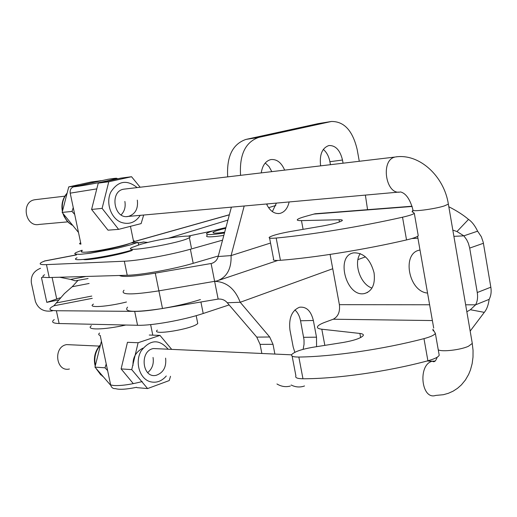 <?xml version="1.0" encoding="UTF-8"?>
<svg xmlns="http://www.w3.org/2000/svg" width="517" height="517" viewBox="0 0 517 517"><rect width="100%" height="100%" fill="white"/><g stroke="black" fill="none" stroke-linecap="round" stroke-linejoin="round"><path stroke-width="0.78" d="M71.055 344.813L66.687 344.613C52.928 346.636 55.817 372.33 69.414 369.002M35.841 199.601L34.4 199.814C20.667 202.205 25.475 227.461 39.046 224.443L67.817 221.858M470.166 331.093L484.293 312.358C486.768 309.412 488.384 305.075 489.147 299.356C490.995 295.879 491.557 291.827 490.833 287.2L483.24 242.311L481.346 236.747L477.618 231.183C474.936 225.606 471.898 221.683 468.505 219.408C463.471 215.085 456.905 210.865 448.814 206.742M433.162 330.886L432.871 329.219L435.359 333.342C434.454 335.068 430.661 336.832 423.979 338.635C383.349 349.272 332.922 356.614 298.839 357.053C293.145 357.066 290.806 356.194 291.814 354.449C294.703 351.644 301.598 349.272 312.501 347.334L343.391 342.428C354.255 340.483 360.86 338.208 363.205 335.604C363.755 334.499 362.65 333.782 359.884 333.452L321.807 329.213C318.129 328.76 316.759 327.81 317.697 326.363C318.634 325.09 321.115 323.7 325.148 322.201L333.226 319.222C338.131 316.663 340.186 311.816 339.385 304.668L330.092 254.416M452.821 230.084L456.983 231.551L463.846 235.842L466.677 239.733L468.383 243.307L469.694 248.082L477.262 292.525C478.005 297.204 477.456 301.295 475.614 304.81L489.147 299.356M465.649 304.797L475.614 304.81L470.373 309.728L466.845 311.757M422.583 264.73L423.429 269.531M360.252 253.588C353.311 263.502 360.42 284.408 371.981 288.053M413.206 210.425L412.152 211.227L414.304 213.301C413.264 214.342 409.335 215.641 402.523 217.211C361.124 226.569 310.194 234.918 276.188 238.04C270.52 238.524 268.265 238.24 269.422 237.18C272.537 235.377 279.613 233.471 290.644 231.474L321.845 226.136C332.838 224.132 339.611 222.31 342.164 220.662C342.803 220.003 341.763 219.699 339.029 219.751L301.463 220.61C297.844 220.669 296.558 220.255 297.611 219.37C298.658 218.588 301.243 217.605 305.385 216.436L315.092 213.76L318.976 213.456M269.59 238.072L273.609 259.114C272.478 260.303 274.753 260.704 280.427 260.303C314.446 257.686 365.28 249.53 406.536 239.927C413.322 238.318 417.225 236.928 418.247 235.758L418.13 235.119M292.131 356.09L295.905 375.846C294.923 377.72 297.275 378.696 302.968 378.767C337.071 378.806 387.407 371.652 427.895 360.782C434.551 358.94 438.319 357.092 439.204 355.237L439.011 354.139M477.618 231.183L463.846 235.842L453.9 236.359M427.553 293.061C408.378 291.62 401.412 252.561 420.011 250.06M374.069 272.86C375.42 284.344 372.208 291.239 364.44 293.553C346.19 297.702 335.035 255.463 353.738 252.852C363.625 252.632 370.398 259.301 374.069 272.86M200.428 299.55C181.131 305.851 148.78 311.667 134.685 311.376L56.372 310.736C49.916 310.607 48.307 309.399 51.558 307.104L53.884 305.78L64.392 293.598L72.193 286.748L77.893 280.505M126.491 301.993C107.284 306.846 87.192 308.151 93.176 304.293L93.467 304.093M229.128 304.927L203.207 313.496C183.987 319.991 151.675 325.788 137.561 325.283L59.125 323.526C52.65 323.299 51.021 321.981 54.246 319.564M59.591 277.235L70.635 279.426L75.256 280.841L88.077 278.534M222.549 240.153L190.385 249.226C170.849 254.836 138.323 260.73 124.319 261.214L46.465 264.626C40.048 264.846 38.523 264.032 41.89 262.184L45.121 260.859M143.997 242.053L147.836 242.434M218.31 255.98L193.203 263.327C173.731 269.124 141.251 274.999 127.227 275.264L49.244 277.539C42.814 277.661 41.263 276.737 44.598 274.76M187.975 236.153L213.185 230.802M207.239 235.313L206.949 235.5C205.036 237.329 210.658 237.309 223.809 235.442M83.437 259.495C88.362 260.723 121.521 254.532 132.274 250.377M225.722 228.314C219.124 229.845 214.982 231.125 213.295 232.159C211.918 233.432 215.712 233.451 224.669 232.23M224.462 233.005C210.839 235.009 204.965 235.099 206.839 233.27C209.475 231.719 215.835 229.819 225.91 227.59M52.372 310.872C43.932 312.178 38.271 309.043 35.395 301.469L31.363 282.877C30.665 275.891 33.728 271.024 40.539 268.265M60.179 297.811L46.801 302.355L41.463 277.59L43.68 277.144M58.415 299.97L46.801 302.355M99.574 333.051C98.249 334.176 98.463 334.977 100.208 335.449L110.644 384.939C111.42 387.595 113.016 388.823 115.433 388.622C119.401 389.818 126.452 389.379 136.591 387.304M108.195 179.257L73.847 186.779C71.062 187.671 69.847 189.797 70.209 193.151L80.956 244.127C79.269 244.011 79.133 243.578 80.549 242.835L80.671 242.777M133.373 240.541L134.407 240.987L133.632 241.794C129.476 244.683 97.022 251.727 85.622 252.173C81.382 252.38 80.251 251.921 82.229 250.797M133.011 365.454C132.63 357.512 135.958 351.734 142.989 348.115M140.824 244.276C160.457 238.499 196.408 233.503 189.351 237.626C182.546 242.816 120.442 253.504 131.699 247.578L140.824 244.276M197.423 321.82L197.752 323.468C193.235 328.954 150.066 335.992 157.349 330.079M261.848 353.473L260.077 344.374L256.762 337.116L227.254 302.749L240.205 302.277C234.97 288.706 226.446 281.726 214.626 281.332L158.893 290.851C131.228 295.104 119.614 294.89 124.048 290.218C119.614 294.89 131.228 295.104 158.893 290.851L214.626 281.332L218.135 299.084L162.493 308.507C134.853 312.662 123.214 312.21 127.557 307.15M227.254 302.749C224.979 300.041 221.942 298.82 218.135 299.084M294.89 309.916C297.721 312.475 299.608 316.087 300.545 320.766L304.028 339.882L304.048 344.264L303.13 349.337M290.354 386.044C285.772 387.272 281.306 386.58 276.957 383.969M274.889 354.067L273.008 344.316L269.693 336.987L240.205 302.277L332.741 268.737M304.526 385.96L303.253 386.373C299.149 387.492 295.104 387.033 291.123 384.991M316.566 346.687L316.501 337.181L313.36 320.488C310.982 310.879 306.368 306.465 299.517 307.234C291.853 310.491 288.66 318.071 289.94 329.975L293.191 347.023L294.839 352.297M231.39 207.149L218.161 256.522L231.086 255.592C231.5 269.053 226.75 277.506 216.836 280.964L214.626 281.332L211.104 263.508L155.287 273.131C134.763 276.505 122.787 277.293 119.362 275.496M218.161 256.522C217.243 259.941 215.117 262.216 211.796 263.353L213.224 262.83M330.447 164.658L329.904 161.698C328.838 156.308 326.641 152.218 323.312 149.419M271.826 171.612L269.002 166.564L265.247 162.991M272.356 211.608L276.414 203.097M359.276 161.239L357.157 149.471C352.678 130.639 344.089 121.308 331.384 121.482L318.123 123.634L245.969 139.409C232.644 144.03 226.549 156.509 227.687 176.846M244.192 205.992L231.086 255.592L270.54 243.035M367.561 209.682L365.377 195.096M331.384 121.482L258.752 137.393C245.407 142.065 239.339 154.706 240.554 175.321M289.145 201.953C287.639 208.377 284.55 212.203 279.871 213.431C274.359 214.148 269.913 211.001 266.526 203.989M261.247 172.865C262.449 165.311 265.686 160.877 270.94 159.566C276.802 159.029 281.371 162.538 284.641 170.087M320.624 165.821L320.605 165.705C319.37 154.648 322.149 147.92 328.948 145.523C335.591 145.335 340.108 150.169 342.493 160.024L343.062 163.159M101.422 341.201L94.96 367.122L110.754 385.385M107.614 370.573L105.016 367.807L106.218 363.942M94.96 367.122L105.016 367.807M121.114 368.905L131.738 369.629L138.11 342.739L127.466 342.306L121.114 368.905L133.308 383.646M149.258 335.048L159.979 335.391L171.709 349.382M138.11 342.739L159.979 335.391M170.513 376.292L169.221 380.57L147.597 388.564L131.738 369.629M168.135 349.221C159.126 338.816 150.117 339.385 141.115 350.927C134.601 362.204 139.635 378.916 150.311 381.74C156.38 383.194 161.705 381.281 166.287 375.988M136.902 387.64L147.597 388.564M147.675 372.615C152.224 368.867 154.014 363.813 153.045 357.454M165.608 358.132C166.539 366.96 163.437 372.673 156.315 375.271C142.253 378.98 139.183 350.804 153.42 348.548L157.944 348.755M91.406 325.678C85.04 330.214 103.749 329.995 125.825 325.019M78.597 185.732L101.119 180.692L91.141 181.997L68.729 186.902L62.15 212.416L78.494 232.456M74.694 214.413L72.012 211.421L73.252 207.569M62.15 212.416L72.012 211.421M68.729 186.902L78.616 185.635M131.544 176.724L120.913 178.107L98.236 183.121L91.593 209.443L108.008 230.168L118.606 229.354L102.114 208.377L108.777 181.764L131.544 176.724L140.159 187.232M98.236 183.121L108.777 181.764M91.593 209.443L102.114 208.377M137.121 187.587C126.827 179.302 118.031 180.84 110.728 192.201C105.546 203.097 111.084 218.633 121.379 222.42C129.153 224.863 135.441 222.504 140.243 215.343M143.681 215.033L141.115 223.609L118.606 229.354M121.088 214.891C124.532 211.369 125.793 206.884 124.868 201.449M137.328 200.131C138.317 208.784 135.318 214.212 128.332 216.416C113.889 219.712 109.229 190.96 123.951 189.151L124.927 189.035M138.575 244.942L138.039 242.35L130.93 242.977M77.039 257.77C66.473 262.927 109.772 256.884 132.19 249.97M138.039 242.35L129.618 245.097L117.249 248.218L89.887 253.311L79.948 254.351L75.062 254.08L74.778 253.466L75.941 252.58L82.106 250.209M86.41 252.128C93.105 252.651 124.119 246.37 129.909 243.339M435.314 361.008L432.399 361.221C417.613 364.265 421.161 400.449 435.728 395.421L443.34 394.717L448.368 393.301L453.112 391.169L457.474 388.338L461.39 384.881L465.41 379.989L468.628 374.418L470.483 369.855L472.15 363.645L473.01 357.092L473.049 350.313L472.144 342.616M438.254 349.847C442.203 352.058 460.55 349.912 468.402 346.293L472.286 343.43L448.291 203.711M123.951 189.151L395.098 157.039C380.111 159.895 385.792 195.833 400.552 191.936C405.968 193.339 410.097 199.316 412.954 209.857C410.252 212.183 433.918 209.262 444.239 205.953L448.362 204.125C444.206 176.51 419.655 153.31 395.647 156.922L396.72 156.8M333.226 319.222L432.38 320.553M490.833 287.2L477.262 292.525M339.385 304.668L429.608 304.765M313.683 214.096L412.146 206.464M468.505 219.408L456.983 231.551M417.93 238.221L411.907 238.537M483.421 243.274L469.694 248.082M484.293 312.358L470.373 309.728M427.895 360.782L423.979 338.635M302.968 378.767L298.839 357.053M360.633 337.569L359.884 333.452M324.838 345.375L321.807 329.213M301.463 220.61L303.098 229.341M339.029 219.751L339.436 221.974M276.188 238.04L280.427 260.303M402.523 217.211L406.536 239.927M72.193 286.748L89.118 283.471M91.774 296.067L56.392 302.943M92.252 298.341L53.833 305.805M56.372 310.736L59.125 323.526M200.913 301.999L203.207 313.496M134.685 311.376L137.561 325.283M70.635 279.426L85.951 276.472M44.223 261.111L76.438 254.933M138.194 243.087L143.894 241.988M49.244 277.539L46.465 264.626M193.203 263.327L190.385 249.226M127.227 275.264L124.319 261.214M275.8 205.475L268.569 207.685M227.919 220.093L168.749 238.163M133.599 241.814L229.335 214.826M266.669 204.299L268.375 203.821M56.702 298.884L52.107 277.455M142.233 381.565C130.504 384.59 120.991 385.902 113.688 385.508L110.644 384.939M70.209 193.151L96.53 188.925M107.717 179.334C118.832 177.686 118.483 178.236 106.67 180.982C94.999 183.567 77.136 186.721 73.847 186.779M357.926 259.605L365.467 256.871M256.762 337.116L269.693 336.987M162.493 308.507L155.287 273.131M260.077 344.374L273.008 344.316M300.545 320.766L313.36 320.488M303.673 337.304L316.501 337.181M245.969 139.409L258.752 137.393M318.123 123.634L330.718 121.611M329.904 161.698L342.493 160.024M95.341 365.183L95.264 364.828C93.971 357.564 95.548 351.179 99.994 345.686M102.418 376.221L96.828 369.468M62.563 210.458C61.678 204.06 63.055 198.522 66.687 193.843M72.031 225.076C68.07 222.646 65.232 219.04 63.513 214.245M437.208 357.202C435.753 361.196 434.157 362.54 432.399 361.221L427.132 360.982M291.607 354.83L153.42 348.548M99.264 346.093L66.687 344.613M417.6 236.321L433.698 328.056M126.704 216.558L398.846 192.091M34.904 199.717L64.825 196.163M315.092 213.76L412.068 206.225M364.44 293.553L367.645 292.409M439.204 355.237L435.359 333.342M414.304 213.301L418.247 235.758M412.152 211.227L412.308 212.125M44.552 260.969L76.426 254.855M138.175 243.003L143.888 241.911M213.463 233.005L213.295 232.159M133.619 241.723L229.354 214.742M266.636 204.234L267.98 203.853M117.941 178.753C115.491 178.598 120.118 177.441 107.879 179.302M130.478 226.427L133.632 241.794M150.628 324.611L152.793 335.158M189.351 237.626L191.413 247.973M196.189 315.654L197.752 323.468M277.791 260.452L219.447 280.085M212.565 263.108L211.796 263.353M279.871 213.431L278.159 213.599M95.193 365.926L94.824 364.433C93.525 356.995 95.309 350.545 100.169 345.078M100.828 374.941L96.214 368.699M62.37 211.369C61.109 204.577 62.583 198.612 66.783 193.487M72.121 225.186L68.955 222.943L66.738 220.636L64.108 216.507L62.893 213.411"/></g></svg>
